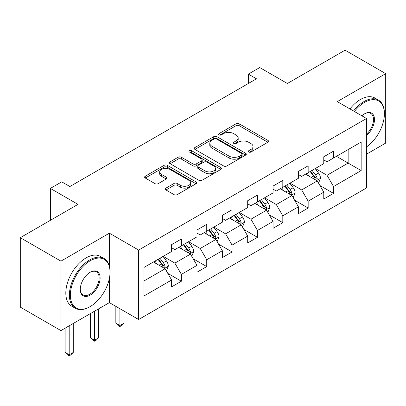 <?xml version="1.0" encoding="UTF-8"?>
<svg xmlns="http://www.w3.org/2000/svg" width="406" height="406" viewBox="0 0 406 406"><rect width="100%" height="100%" fill="white"/><g stroke="black" fill="none" stroke-linecap="round" stroke-linejoin="round"><path stroke-width="0.61" d="M248.721 152.032A1.578 0.913 0 0 0 250.954 152.032L267.904 142.242A2.258 1.304 0 0 0 268.569 141.324A2.258 1.304 0 0 0 267.904 140.4L239.19 123.82A2.258 1.304 0 0 0 235.998 123.82L219.047 133.61A1.578 0.913 0 0 0 218.58 134.254A1.578 0.913 0 0 0 219.047 134.899A1.578 0.913 0 0 0 221.28 134.899L223.473 133.63A7.222 4.167 0 0 1 233.683 133.63L236.079 135.015A7.222 4.167 0 0 1 238.19 137.959A7.222 4.167 0 0 1 236.079 140.907L233.881 142.176A1.578 0.913 0 0 0 233.42 142.821A1.578 0.913 0 0 0 233.881 143.465A1.578 0.913 0 0 0 236.114 143.465L238.312 142.196A7.222 4.167 0 0 1 248.523 142.196L250.913 143.582A7.222 4.167 0 0 1 253.029 146.525A7.222 4.167 0 0 1 250.913 149.474L248.721 150.743A1.578 0.913 0 0 0 248.259 151.387A1.578 0.913 0 0 0 248.721 152.032L248.721 150.743M165.952 188.115A2.258 1.304 0 0 0 165.293 189.039A2.258 1.304 0 0 0 165.952 189.957L174.012 194.611A2.258 1.304 0 0 0 177.204 194.611L196.032 183.74A2.258 1.304 0 0 0 196.692 182.822A2.258 1.304 0 0 0 196.032 181.898L167.313 165.318A2.258 1.304 0 0 0 164.12 165.318L145.292 176.189A2.258 1.304 0 0 0 144.632 177.107A2.258 1.304 0 0 0 145.292 178.031L155.026 183.649A2.258 1.304 0 0 0 158.218 183.649L166.272 178.995A2.258 1.304 0 0 0 166.937 178.077A2.258 1.304 0 0 0 166.272 177.153L161.446 174.367A6.034 3.487 0 0 1 159.68 171.905A6.034 3.487 0 0 1 163.405 168.683A6.034 3.487 0 0 1 169.982 169.439L188.891 180.355A6.034 3.487 0 0 1 190.658 182.822A6.034 3.487 0 0 1 186.933 186.039A6.034 3.487 0 0 1 180.355 185.283L177.204 183.466A2.258 1.304 0 0 0 174.012 183.466L165.952 188.115L165.952 189.957M366.522 154.163L385.7 143.09L385.7 73.643L345.064 50.182L287.362 83.499L259.728 67.543L248.35 74.115L256.475 78.805L69.878 186.537L61.748 181.847L50.369 188.414L50.369 220.321M109.376 266.143L109.376 233.181L60.936 261.144L20.3 237.683L78.003 204.37L50.369 188.414M109.376 233.181L138.634 250.071L366.522 118.501L366.522 187.948L138.634 319.517L138.634 250.071M385.7 73.643L337.264 101.612L366.522 118.501M223.63 165.963A2.258 1.304 0 0 0 226.822 165.963L245.65 155.092A2.258 1.304 0 0 0 246.31 154.173A2.258 1.304 0 0 0 245.65 153.25L216.931 136.67A2.258 1.304 0 0 0 213.739 136.67L194.916 147.54A2.258 1.304 0 0 0 194.251 148.464A2.258 1.304 0 0 0 194.916 149.383L223.63 165.963M190.038 152.372A1.578 0.913 0 0 1 191.642 152.595L191.642 150.717L220.839 167.576A2.258 1.304 0 0 1 221.498 168.495A2.258 1.304 0 0 1 220.839 169.419L202.015 180.289A2.258 1.304 0 0 1 198.823 180.289L170.104 163.704L170.104 161.862A2.258 1.304 0 0 0 169.444 162.786A2.258 1.304 0 0 0 170.104 163.704M170.104 161.862L178.163 157.213A2.258 1.304 0 0 1 181.35 157.213L192.997 163.938A2.258 1.304 0 0 0 196.189 163.938L201.533 160.852A2.258 1.304 0 0 0 202.193 159.928A2.258 1.304 0 0 0 201.533 159.01L189.409 152.006A1.578 0.913 0 0 1 188.947 151.362A1.578 0.913 0 0 1 189.922 150.519A1.578 0.913 0 0 1 191.642 150.717M60.936 261.144L60.936 330.591L20.3 307.129L20.3 237.683M167.81 273.39L181.38 281.226L181.38 274.375L196.986 265.367L196.986 272.218L206.74 266.59L206.74 259.738L222.341 250.73L222.341 257.582L232.095 251.948L232.095 245.097L247.701 236.089L247.701 242.94L257.455 237.307L257.455 230.456L273.055 221.448L273.055 228.299L282.809 222.671L282.809 215.819L298.415 206.811L298.415 213.663L308.164 208.029L308.164 201.178L323.77 192.17L323.77 199.021L333.524 193.388L333.524 186.537L361.157 170.586L361.157 142.054L348.15 149.565L348.15 163.08L361.157 170.586M181.38 281.226L171.631 286.859L171.631 280.008L143.998 295.964L143.998 267.432L171.631 251.476L171.631 244.63L181.38 238.997L181.38 245.848L196.986 236.84L196.986 229.989L206.74 224.356L206.74 231.207L222.341 222.199L222.341 215.347L232.095 209.719L232.095 216.571L247.701 207.557L247.701 200.711L257.455 195.078L257.455 201.929L273.055 192.921L273.055 186.07L282.809 180.437L282.809 187.288L298.415 178.28L298.415 171.428L308.164 165.8L308.164 172.651L323.77 163.638L323.77 156.792L333.524 151.159L333.524 158.01L361.157 142.054M178.782 247.35L190.485 254.105L174.879 263.113L163.176 256.359M171.631 247.726L174.879 249.604L181.38 245.848M174.879 263.113L181.38 274.375M190.485 254.105L196.986 265.367M204.137 232.709L215.84 239.469L200.239 248.477L188.531 241.717M196.986 233.085L200.239 234.962L206.74 231.207M200.239 248.477L206.74 259.738M215.84 239.469L222.341 250.73M229.497 218.073L241.2 224.828L225.594 233.836L213.891 227.081M222.341 218.448L225.594 220.321L232.095 216.571M225.594 233.836L232.095 245.097M241.2 224.828L247.701 236.089M254.851 203.431L266.554 210.186L250.949 219.194L239.246 212.439M247.701 203.807L250.949 205.685L257.455 201.929M250.949 219.194L257.455 230.456M266.554 210.186L273.055 221.448M280.206 188.79L291.914 195.55L276.308 204.558L264.605 197.798M273.055 189.166L276.308 191.043L282.809 187.288M276.308 204.558L282.809 215.819M291.914 195.55L298.415 206.811M305.566 174.154L317.269 180.909L301.663 189.917L289.96 183.162M298.415 174.529L301.663 176.402L308.164 172.651M301.663 189.917L308.164 201.178M317.269 180.909L323.77 192.17M336.447 156.32L348.15 163.08L327.023 175.275L315.32 168.52M323.77 159.888L327.023 161.766L333.524 158.01M327.023 175.275L333.524 186.537M60.936 330.591L109.376 302.622L138.634 319.517M248.35 74.115L248.35 83.499M143.998 280.947L165.125 268.747L153.422 261.992M165.125 268.747L171.631 280.008M319.953 185.552L333.524 193.388M294.594 200.194L308.164 208.029M269.239 214.835L282.809 222.671M243.879 229.471L257.455 237.307M218.524 244.113L232.095 251.948M193.165 258.754L206.74 266.59M109.376 302.622L109.376 278.409M249.35 152.255L250.913 151.352A7.222 4.167 0 0 0 253.029 148.403L253.029 146.525M238.19 137.959L238.19 139.837A7.222 4.167 0 0 1 236.079 142.785L234.516 143.688M267.879 142.262L239.19 125.698A2.258 1.304 0 0 0 235.998 125.698L219.676 135.122M245.62 155.112L216.931 138.547A2.258 1.304 0 0 0 213.739 138.547L194.941 149.398M241.661 154.818A1.578 0.913 0 0 0 242.123 154.173A1.578 0.913 0 0 0 241.661 153.529L216.454 138.974A1.578 0.913 0 0 0 214.221 138.974L211.907 140.309A7.222 4.167 0 0 0 209.79 143.257A7.222 4.167 0 0 0 211.907 146.206L229.136 156.153A7.222 4.167 0 0 0 239.347 156.153L241.661 154.818L241.661 156.696A1.578 0.913 0 0 0 242.123 156.051L242.123 154.173M209.79 143.257L209.79 145.135A7.222 4.167 0 0 0 211.907 148.083L211.907 146.206M241.661 156.696L239.347 158.03A7.222 4.167 0 0 1 229.136 158.03L211.907 148.083M170.134 163.725L178.163 159.091L178.163 157.213M202.193 159.928L202.193 161.806A2.258 1.304 0 0 1 201.533 162.73L196.189 165.815A2.258 1.304 0 0 1 192.997 165.815L181.35 159.091A2.258 1.304 0 0 0 178.163 159.091M191.642 152.595L220.808 169.434M205.086 170.916A6.034 3.487 0 0 0 211.663 171.672A6.034 3.487 0 0 0 215.388 168.449A6.034 3.487 0 0 0 213.622 165.988L206.958 162.141A2.258 1.304 0 0 0 203.766 162.141L198.422 165.227A2.258 1.304 0 0 0 197.763 166.145A2.258 1.304 0 0 0 198.422 167.069L205.086 170.916L205.086 172.794A6.034 3.487 0 0 0 211.663 173.545A6.034 3.487 0 0 0 215.388 170.327L215.388 168.449M197.763 166.145L197.763 168.023A2.258 1.304 0 0 0 198.422 168.947L198.422 167.069M205.086 172.794L198.422 168.947M190.658 182.822L190.658 184.7A6.034 3.487 0 0 1 186.933 187.917A6.034 3.487 0 0 1 180.355 187.161L177.204 185.344A2.258 1.304 0 0 0 174.012 185.344L165.983 189.978M159.68 171.905L159.68 173.783A6.034 3.487 0 0 0 161.446 176.245L161.446 174.367M166.242 179.016L161.446 176.245M196.002 183.761L167.313 167.196A2.258 1.304 0 0 0 164.12 167.196L145.323 178.046M318.553 183.131L320.486 178.259A6.09 3.517 -120 0 0 318.543 173.073L315.188 168.597M309.342 176.331L307.063 173.286M316.325 180.365L317.066 179.584L317.198 178.523A6.09 3.517 -120 0 0 315.452 174.859L312.097 170.378M310.575 171.261L314.295 176.229A3.101 1.791 60 0 1 314.858 177.173L317.198 178.523M310.148 171.505L313.503 175.986A6.09 3.517 60 0 1 315.249 179.65M366.522 146.921A28.044 16.189 120 0 0 384.401 113.812A28.044 16.189 120 0 0 364.568 102.363A28.044 16.189 120 0 0 354.382 111.493M353.54 111.005A28.735 16.59 -60 0 1 364.08 101.515A28.735 16.59 -60 0 1 378.448 100.094A28.735 16.59 -60 0 1 384.401 113.249L384.401 113.812M361.858 115.811A14.022 8.095 -60 0 1 364.568 113.812L364.568 113.812A14.022 8.095 -60 0 1 374.433 118.43A14.022 8.095 -60 0 1 366.522 135.36M349.962 108.945A28.735 16.59 -60 0 1 360.508 99.45A28.735 16.59 -60 0 1 374.875 98.029L378.448 100.094M366.522 134.087A13.332 7.699 120 0 0 373.19 122.536A13.332 7.699 120 0 0 370.749 113.431A13.332 7.699 120 0 0 364.324 113.954M89.706 306.85L90.193 306.566A28.044 16.189 120 0 0 110.026 272.218A28.044 16.189 120 0 0 90.193 260.769A28.044 16.189 120 0 0 70.365 295.116A28.044 16.189 120 0 0 90.193 306.566L89.706 306.85A28.735 16.59 -60 0 1 75.338 308.271A28.735 16.59 -60 0 1 70.933 285.245A28.735 16.59 -60 0 1 89.706 259.926A28.735 16.59 -60 0 1 104.073 258.5A28.735 16.59 -60 0 1 110.026 271.655L110.026 272.218M90.193 295.116A14.022 8.095 -60 0 1 80.281 289.392A14.022 8.095 -60 0 1 90.193 272.218L90.193 272.218A14.022 8.095 -60 0 1 100.109 277.943A14.022 8.095 -60 0 1 90.193 295.116M80.281 289.108A13.332 7.699 120 0 0 83.042 294.934A13.332 7.699 120 0 0 89.706 294.274A13.332 7.699 120 0 0 98.414 282.525A13.332 7.699 120 0 0 96.374 271.837A13.332 7.699 120 0 0 89.949 272.365M75.338 308.271L71.766 306.205A28.735 16.59 -60 0 1 67.36 283.18A28.735 16.59 -60 0 1 86.133 257.861A28.735 16.59 -60 0 1 100.495 256.435L104.073 258.5M293.198 197.773L295.132 192.901A6.09 3.517 -120 0 0 293.188 187.714L289.828 183.238M283.982 190.972L281.703 187.927M290.97 195.002L291.706 194.225L291.843 193.16A6.09 3.517 -120 0 0 290.097 189.495L286.743 185.019M285.215 185.897L288.94 190.866A3.101 1.791 60 0 1 289.503 191.81L291.843 193.16M284.794 186.146L288.148 190.622A6.09 3.517 60 0 1 289.889 194.286M267.838 212.414L269.772 207.542A6.09 3.517 -120 0 0 267.828 202.355L264.473 197.874M258.627 205.609L256.348 202.569M265.61 209.643L266.351 208.862L266.483 207.801A6.09 3.517 -120 0 0 264.742 204.137L261.388 199.661M259.86 200.539L263.58 205.507A3.101 1.791 60 0 1 264.144 206.451L266.483 207.801M259.434 200.782L262.789 205.263A6.09 3.517 60 0 1 264.534 208.928M242.483 227.05L244.417 222.178A6.09 3.517 -120 0 0 242.473 216.992L239.119 212.516M233.267 220.25L230.989 217.205M240.256 224.285L240.991 223.503L241.128 222.442A6.09 3.517 -120 0 0 239.383 218.778L236.028 214.297M234.501 215.18L238.226 220.148A3.101 1.791 60 0 1 238.789 221.092L241.128 222.442M234.079 215.424L237.434 219.905A6.09 3.517 60 0 1 239.175 223.569M217.124 241.692L219.057 236.82A6.09 3.517 -120 0 0 217.114 231.633L213.759 227.157M207.913 234.891L205.634 231.846M214.896 238.921L215.637 238.144L215.769 237.079A6.09 3.517 -120 0 0 214.028 233.414L210.673 228.938M209.146 229.821L212.866 234.785A3.101 1.791 60 0 1 213.429 235.729L215.769 237.079M208.72 230.065L212.074 234.541A6.09 3.517 60 0 1 213.82 238.205M119.907 308.707L119.907 325.505L123.972 323.161L123.972 311.052M123.972 323.161L121.531 325.602L119.907 326.536L118.283 325.602L115.842 323.161L115.842 306.357M115.842 323.161L119.907 325.505L119.907 326.536M191.769 256.333L193.703 251.461A6.09 3.517 -120 0 0 191.759 246.275L188.404 241.793M182.553 249.528L180.274 246.488M189.541 253.562L190.282 252.781L190.414 251.72A6.09 3.517 -120 0 0 188.668 248.056L185.314 243.58M183.786 244.458L187.511 249.426A3.101 1.791 60 0 1 188.074 250.37L190.414 251.72M183.365 244.701L186.719 249.182A6.09 3.517 60 0 1 188.46 252.847M94.552 311.184L94.552 340.147L98.612 337.797L98.612 308.839M98.612 337.797L96.176 340.238L94.552 341.177L92.923 340.238L90.487 337.797L90.487 313.528M90.487 337.797L94.552 340.147L94.552 341.177M166.409 270.969L168.343 266.097A6.09 3.517 -120 0 0 166.399 260.911L163.045 256.435M157.198 264.169L154.919 261.124M164.186 268.204L164.922 267.422L165.054 266.361A6.09 3.517 -120 0 0 163.313 262.697L159.959 258.216M158.431 259.099L162.151 264.067A3.101 1.791 60 0 1 162.72 265.011L165.054 266.361M158.005 259.343L161.36 263.824A6.09 3.517 60 0 1 163.105 267.488M69.193 325.825L69.193 354.783L73.258 352.438L73.258 323.475M73.258 352.438L70.817 354.88L69.193 355.818L67.569 354.88L65.127 352.438L65.127 328.17M65.127 352.438L69.193 354.783L69.193 355.818M250.913 151.352L250.913 149.474M233.881 143.465L233.881 142.176M236.079 142.785L236.079 140.907M219.047 134.899L219.047 133.61M235.998 125.698L235.998 123.82M239.19 125.698L239.19 123.82M267.904 142.242L267.904 140.4M194.916 149.383L194.916 147.54M213.739 138.547L213.739 136.67M216.931 138.547L216.931 136.67M245.65 155.092L245.65 153.25M229.136 158.03L229.136 156.153M239.347 158.03L239.347 156.153M181.35 159.091L181.35 157.213M192.997 165.815L192.997 163.938M196.189 165.815L196.189 163.938M201.533 162.73L201.533 160.852M220.839 169.419L220.839 167.576M174.012 185.344L174.012 183.466M177.204 185.344L177.204 183.466M180.355 187.161L180.355 185.283M166.272 178.995L166.272 177.153M145.292 178.031L145.292 176.189M164.12 167.196L164.12 165.318M167.313 167.196L167.313 165.318M196.032 183.74L196.032 181.898M316.67 180.563L320.446 178.381M315.452 174.859L318.543 173.073M311.123 177.361L313.503 175.986M291.31 195.2L295.091 193.017M290.097 189.495L293.188 187.714M285.763 191.997L288.148 190.622M265.955 209.841L269.731 207.659M264.742 204.137L267.828 202.355M260.408 206.639L262.789 205.263M240.596 224.482L244.376 222.3M239.383 218.778L242.473 216.992M235.049 221.28L237.434 219.905M215.241 239.119L219.017 236.937M214.028 233.414L217.114 231.633M209.694 235.916L212.074 234.541M189.881 253.76L193.662 251.578M188.668 248.056L191.759 246.275M184.334 250.558L186.719 249.182M164.526 268.402L168.307 266.219M163.313 262.697L166.399 260.911M158.979 265.199L161.36 263.824"/></g></svg>
